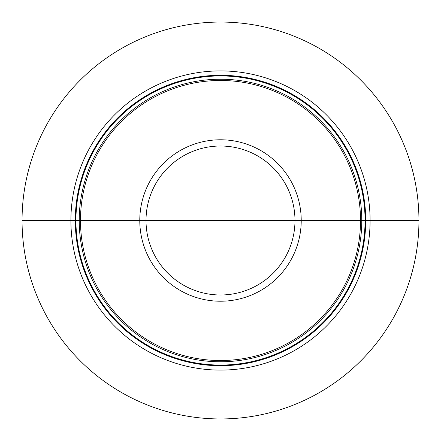 <?xml version="1.0" encoding="UTF-8"?>
<svg xmlns="http://www.w3.org/2000/svg" width="441" height="441" viewBox="0 0 441 441"><rect width="100%" height="100%" fill="white"/><g stroke="black" fill="none" stroke-linecap="round" stroke-linejoin="round"><path stroke-width="0.66" d="M220.5 220.5L418.95 220.5A198.45 198.45 0 0 1 220.5 418.95A198.45 198.45 0 0 1 22.05 220.5L70.902 220.5A149.598 149.598 0 0 0 220.5 370.098A149.598 149.598 0 0 0 370.098 220.5A149.598 149.598 0 0 0 220.5 70.902A149.598 149.598 0 0 0 70.902 220.5L80.483 220.5A140.018 140.018 0 0 1 220.5 80.483A140.018 140.018 0 0 1 360.517 220.5A140.018 140.018 0 0 1 220.5 360.517A140.018 140.018 0 0 1 80.483 220.5L418.95 220.5A198.45 198.45 0 0 0 220.5 22.05A198.45 198.45 0 0 0 22.05 220.5M365.716 220.5A145.216 145.216 0 0 0 220.5 75.284A145.216 145.216 0 0 0 75.284 220.5A145.216 145.216 0 0 0 220.5 365.716A145.216 145.216 0 0 0 365.716 220.5M365.065 220.5A144.565 144.565 0 0 1 220.5 365.065A144.565 144.565 0 0 1 75.935 220.5A144.565 144.565 0 0 1 220.5 75.935A144.565 144.565 0 0 1 365.065 220.5M361.78 220.5A141.28 141.28 0 0 0 220.5 79.22A141.28 141.28 0 0 0 79.22 220.5A141.28 141.28 0 0 0 220.5 361.78A141.28 141.28 0 0 0 361.78 220.5M301.22 220.5A80.72 80.72 0 0 0 220.5 139.78A80.72 80.72 0 0 0 139.78 220.5A80.72 80.72 0 0 0 220.5 301.22A80.72 80.72 0 0 0 301.22 220.5M294.985 220.5A74.485 74.485 0 0 1 220.5 294.985A74.485 74.485 0 0 1 146.015 220.5A74.485 74.485 0 0 1 220.5 146.015A74.485 74.485 0 0 1 294.985 220.5"/></g></svg>
